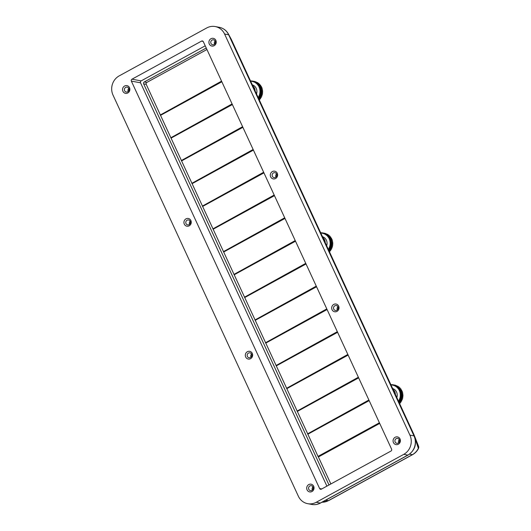 <?xml version="1.0" encoding="UTF-8"?>
<svg xmlns="http://www.w3.org/2000/svg" width="531" height="531" viewBox="0 0 531 531"><rect width="100%" height="100%" fill="white"/><g stroke="black" fill="none" stroke-linecap="round" stroke-linejoin="round"><path stroke-width="0.8" d="M325.284 242.74A7.142 6.657 -79.5 0 0 324.614 239.893A7.142 6.657 -79.5 0 0 322.914 237.616M326.678 245.753A7.142 6.657 -79.5 0 0 326.399 240.224A7.142 6.657 -79.5 0 0 322.483 236.68M328.297 236.66L328.397 237.523L330.846 237.974L330.826 237.171L327.727 236.627L330.076 236.985M329.824 236.089L327.707 235.711L327.62 236.481M328.828 235.206L326.711 234.795L326.724 235.558L327.415 235.638M327.879 234.456L325.609 234.032L325.822 234.881L326.419 234.762M326.538 233.899L324.428 233.434L324.726 234.224L325.317 234.025M325.423 233.421L323.173 233.003L323.552 233.726L324.428 233.434M322.417 233.381L323.173 233.003M324.368 233.328L321.872 232.757L322.237 233.341M320.764 232.963A10.574 9.85 -79.5 0 1 320.777 232.963L321.056 233.255L321.872 232.757M329.26 248.747L328.994 247.964L331.444 248.422L331.51 249.165L329.26 248.747L328.45 248.973L328.404 249.47A10.574 9.85 -79.5 0 0 328.404 249.47M328.994 247.964L331.444 248.422M329.851 247.466L329.492 246.716L331.941 247.167L332.101 247.884L329.851 247.466L329.074 247.785M329.492 246.716L331.941 247.167M330.282 246.112L329.837 245.408L332.287 245.86L332.532 246.53L330.282 246.112L329.552 246.523M329.837 245.408L332.287 245.86M330.547 244.718L330.016 244.074L332.466 244.525L332.798 245.136L330.547 244.718L329.87 245.209M330.016 244.074L332.466 244.525M330.64 243.304L330.036 242.72L332.486 243.178L332.891 243.722L330.64 243.304L330.03 243.868M330.036 242.72L332.486 243.178M330.561 241.89L329.89 241.386L332.811 242.309L330.561 241.89L330.023 242.521M329.89 241.386L332.34 241.844M330.309 240.51L332.559 240.921L330.309 240.51L329.851 241.193M329.578 240.092L332.028 240.543M329.306 237.915L331.556 238.333L329.306 237.915L329.114 238.85L329.89 239.176L329.519 239.899M329.99 236.149L330.07 236.932M328.988 235.226L329.174 235.95M325.543 234.018L327.846 234.443L328.138 235.047M326.977 234.264L324.474 233.6M323.24 233.149L325.768 233.806M328.848 250.459L330.01 250.672L329.89 251.442L329.333 251.502M330.01 250.672L330.767 250.36L328.623 249.962M328.344 249.139L330.793 249.597L330.647 250.466L328.689 250.101M330.793 249.597L331.51 249.165L328.994 248.853M329.744 247.22L332.154 247.672L331.523 248.236M330.149 245.88L332.559 246.324L332.001 246.975M330.388 244.492L332.798 244.937L332.32 245.661M330.455 243.092L332.864 243.537L332.479 244.32M330.348 241.698L332.758 242.143L332.472 242.972M330.076 240.337L332.486 240.782L332.306 241.645M329.89 239.176L332.14 239.594L331.968 240.351M329.114 238.85L332.048 239.468L332.187 239.833L329.778 239.388M331.563 239.302L331.556 238.333L329.227 238.134M328.404 236.68L330.932 237.417L328.523 236.965M329.957 236.122L327.68 235.917M328.961 235.213L326.711 234.994M327.866 234.45L325.636 234.217M321.54 232.877L320.651 232.711M329.134 251.07L330.023 251.236L329.253 251.329M329.89 251.442L329.3 251.435M328.503 249.709L330.767 250.36M329.18 248.501L331.51 249.165M332.101 247.884L329.598 247.592M332.532 246.53L330.05 246.265M332.798 245.136L330.335 244.891M332.891 243.722L330.455 243.49M332.811 242.309L330.395 242.09M332.559 240.921L330.169 240.716M329.638 239.023L332.14 239.594M329.041 237.795L331.596 238.379M395.442 394.573A7.142 6.657 -79.5 0 0 394.772 391.732A7.142 6.657 -79.5 0 0 393.073 389.449M396.836 397.593A7.142 6.657 -79.5 0 0 396.557 392.064A7.142 6.657 -79.5 0 0 392.641 388.519M398.456 388.493L398.555 389.362L401.005 389.814L400.985 389.004L397.885 388.466L400.235 388.818M399.982 387.922L397.865 387.544L397.779 388.314M398.987 387.039L396.869 386.634L396.989 387.524L397.573 387.477M398.024 386.289L395.768 385.871L395.98 386.714L396.577 386.595M396.697 385.738L394.586 385.267L394.885 386.057L395.476 385.864M395.582 385.26L393.332 384.842L393.71 385.566L394.586 385.267M392.575 385.214L393.332 384.842M394.526 385.161L392.031 384.597L392.396 385.181M390.922 384.796A10.574 9.85 -79.5 0 1 390.935 384.796L391.214 385.088L392.031 384.597M399.418 400.586L399.153 399.803L401.602 400.255L401.668 401.005L399.418 400.586L398.608 400.805L398.562 401.303A10.574 9.85 -79.5 0 0 398.562 401.303M399.153 399.803L401.602 400.255M400.009 399.299L399.651 398.549L402.1 399.007L402.259 399.717L400.009 399.299L399.232 399.617M399.651 398.549L402.1 399.007M400.44 397.951L399.996 397.248L402.445 397.699L402.69 398.369L400.44 397.951L399.71 398.356M399.996 397.248L402.445 397.699M400.706 396.557L400.175 395.907L402.624 396.358L402.956 396.969L400.706 396.557L400.029 397.049M400.175 395.907L402.624 396.358M400.799 395.137L400.195 394.56L402.644 395.011L403.049 395.555L400.799 395.137L400.188 395.708M400.195 394.56L402.644 395.011M400.719 393.73L400.049 393.225L402.969 394.141L400.719 393.73L400.182 394.36M400.049 393.225L402.498 393.677M400.467 392.343L402.717 392.761L400.467 392.343L400.009 393.026M399.737 391.924L402.186 392.376M399.465 389.754L401.715 390.172L399.465 389.754L399.272 390.683L400.049 391.008L399.677 391.739M400.148 387.988L400.228 388.772M399.146 387.066L399.332 387.789M395.794 386.05L398.204 386.502L398.296 386.887M397.128 386.103L394.633 385.433M393.398 384.988L395.927 385.645M399.007 402.292L400.168 402.511L400.049 403.281L399.491 403.341M400.168 402.511L400.925 402.193L398.781 401.801M398.502 400.978L400.951 401.429L400.805 402.299L398.841 401.94M400.951 401.429L401.668 401.005L399.153 400.686M399.903 399.06L402.312 399.504L401.682 400.075M400.308 397.712L402.717 398.157L402.159 398.814M400.547 396.332L402.956 396.776L402.478 397.5M400.613 394.931L403.022 395.376L402.637 396.159M400.507 393.531L402.916 393.982L402.631 394.812M400.235 392.17L402.644 392.615L402.458 393.478M400.049 391.008L402.299 391.427L402.126 392.19M399.272 390.683L402.206 391.307L402.345 391.672L399.936 391.228M401.721 391.141L401.715 390.172L399.385 389.966M398.562 388.513L401.091 389.25L398.681 388.805M400.115 387.962L397.838 387.749M399.12 387.046L396.869 386.827M391.699 384.716L390.809 384.55M399.292 402.91L400.182 403.069L399.412 403.162M400.102 403.241L399.458 403.275M398.662 401.542L400.925 402.193M399.339 400.341L401.668 401.005M402.259 399.717L399.757 399.431M402.69 398.369L400.208 398.104M402.956 396.969L400.493 396.723M403.049 395.555L400.613 395.323M402.969 394.141L400.553 393.929M402.717 392.761L400.328 392.555M399.797 390.862L402.299 391.427M399.199 389.628L401.715 390.172M255.126 90.901A7.142 6.657 -79.5 0 0 254.455 88.06A7.142 6.657 -79.5 0 0 252.756 85.776M256.519 93.921A7.142 6.657 -79.5 0 0 256.241 88.392A7.142 6.657 -79.5 0 0 252.325 84.847M258.139 84.821L258.239 85.69L260.688 86.141L260.668 85.332L257.568 84.794L259.918 85.146M259.666 84.25L257.548 83.871L257.462 84.641M258.67 83.367L256.553 82.962L256.672 83.852L257.256 83.805M257.721 82.624L255.451 82.199L255.67 83.042L256.261 82.922M256.38 82.066L254.269 81.595L254.568 82.385L255.159 82.192M255.265 81.588L253.015 81.17L253.393 81.893L254.269 81.595M252.258 81.542L253.015 81.17M254.21 81.489L251.714 80.924L252.079 81.508M250.605 81.124A10.574 9.85 -79.5 0 1 250.619 81.124L250.897 81.416L251.714 80.924M259.101 96.914L258.836 96.131L261.285 96.582L261.352 97.332L259.101 96.914L258.292 97.133L258.245 97.631A10.574 9.85 -79.5 0 0 258.245 97.631M258.836 96.131L261.285 96.582M259.692 95.626L259.334 94.876L261.783 95.334L261.942 96.045L259.692 95.626L258.916 95.945M259.334 94.876L261.783 95.334M260.124 94.279L259.679 93.575L262.128 94.027L262.38 94.697L260.124 94.279L259.393 94.684M259.679 93.575L262.128 94.027M260.389 92.885L259.858 92.235L262.307 92.686L262.639 93.297L260.389 92.885L259.712 93.376M259.858 92.235L262.307 92.686M260.482 91.465L259.878 90.887L262.327 91.339L262.732 91.883L260.482 91.465L259.871 92.036M259.878 90.887L262.327 91.339M260.402 90.058L259.732 89.553L262.653 90.469L260.402 90.058L259.865 90.688M259.732 89.553L262.181 90.004M260.15 88.67L262.4 89.089L260.15 88.67L259.692 89.354M259.42 88.252L261.869 88.704M259.148 86.082L261.398 86.5L259.148 86.082L258.955 87.011L259.732 87.336L259.36 88.066M257.522 84.077L259.798 84.29L259.911 85.099M258.829 83.394L259.015 84.117M255.384 82.186L257.688 82.61L257.98 83.214M256.818 82.431L254.316 81.761M253.081 81.316L255.61 81.973M258.69 98.62L259.851 98.839L259.732 99.609L259.174 99.669M259.851 98.839L260.608 98.52L258.464 98.129M258.185 97.306L260.635 97.757L260.489 98.627L258.531 98.268M260.635 97.757L261.352 97.332L258.836 97.014M259.586 95.388L261.995 95.832L261.365 96.403M259.991 94.04L262.4 94.485L261.843 95.142M260.23 92.659L262.639 93.104L262.161 93.828M260.296 91.259L262.706 91.704L262.321 92.487M260.19 89.858L262.599 90.31L262.314 91.14M259.918 88.498L262.327 88.942L262.148 89.805M259.732 87.336L261.982 87.754L261.81 88.518M258.955 87.011L261.889 87.635L262.029 88L259.619 87.555M261.405 87.469L261.398 86.5L259.068 86.294M258.245 84.841L260.774 85.577L258.365 85.133M258.803 83.374L256.553 83.155M257.708 82.617L255.477 82.378M251.382 81.044L250.493 80.878M258.975 99.237L259.865 99.397L259.095 99.489M259.732 99.609L259.141 99.602M258.345 97.87L260.608 98.52M259.022 96.669L261.352 97.332M261.942 96.045L259.44 95.759M262.38 94.697L259.891 94.432M262.639 93.297L260.177 93.051M262.732 91.883L260.296 91.651M262.653 90.469L260.236 90.257M262.4 89.089L260.011 88.883M259.48 87.19L261.982 87.754M258.882 85.956L261.438 86.546M413.954 434.65L231.277 39.294A2.861 0.631 155.2 0 0 231.264 39.267A2.861 0.631 155.2 0 0 231.071 39.155L229.186 35.597M321.939 502.233A14.291 13.308 -79.5 0 0 328.423 500.633L412.395 454.662A14.291 13.308 -79.5 0 0 418.229 448.582A2.861 2.562 -18.8 0 0 418.594 446.345L413.968 434.67A2.861 0.631 -24.8 0 1 413.981 434.703M409.547 454.138L412.395 454.662A2.861 0.83 61.3 0 0 412.594 454.636C415.129 453.222 417.074 451.204 418.435 448.569L413.775 434.557A2.861 0.631 -24.8 0 1 413.968 434.67L231.264 39.267L228.503 34.183M224.586 34.03L409.919 435.135A14.291 13.308 100.5 0 1 403.772 454.35L316.204 502.299A14.291 13.308 100.5 0 1 307.761 503.693A14.291 13.308 100.5 0 1 298.356 496.213L113.023 95.115A14.291 13.308 100.5 0 1 119.176 75.893L206.745 27.944A14.291 13.308 100.5 0 1 215.188 26.55A14.291 13.308 100.5 0 1 224.586 34.03L228.669 34.787L414.001 435.885A14.291 13.308 100.5 0 1 407.854 455.107L320.286 503.056A14.291 13.308 100.5 0 1 311.843 504.45L307.761 503.693M369.178 400.633L307.874 434.205L318.122 456.64L379.519 423.021M379.413 422.776L318.102 456.348M368.999 400.241L307.595 433.86L307.874 434.205M368.886 400.002L307.595 433.86M358.657 377.86L297.347 411.425L307.582 433.568M358.471 377.468L297.075 411.087L297.347 411.425M358.365 377.229L297.075 411.087M348.13 355.086L286.826 388.652L297.055 410.795M347.951 354.695L286.548 388.314L286.826 388.652M347.838 354.449L286.548 388.314M337.61 332.306L276.299 365.879L286.534 388.022M337.431 331.921L276.027 365.534L276.299 365.879M337.318 331.676L276.027 365.534M327.083 309.533L265.779 343.099L276.007 365.242M326.904 309.142L265.507 342.76L265.779 343.099M326.791 308.903L265.507 342.76M316.562 286.76L255.252 320.326L265.487 342.468M316.383 286.368L254.98 319.987L255.252 320.326M316.27 286.123L254.98 319.987M306.035 263.98L244.731 297.552L254.96 319.695M305.856 263.595L244.459 297.207L244.731 297.552M305.743 263.349L244.459 297.207M295.515 241.207L234.204 274.773L244.439 296.915M295.336 240.815L233.932 274.434L234.204 274.773M295.223 240.576L233.932 274.434M284.988 218.433L223.684 251.999L233.912 274.142M284.808 218.042L223.412 251.661L223.684 251.999M284.696 217.796L223.412 251.661M274.467 195.654L213.157 229.226L223.392 251.369M274.288 195.269L212.885 228.881L213.157 229.226M274.175 195.023L212.885 228.881M263.94 172.88L202.636 206.446L212.865 228.589M263.761 172.489L202.364 206.108L202.636 206.446M263.648 172.25L202.364 206.108M253.42 150.107L192.109 183.673L202.344 205.816M253.241 149.715L191.837 183.334L192.109 183.673M253.128 149.476L191.837 183.334M242.893 127.327L181.589 160.9L191.817 183.042M242.713 126.942L181.317 160.554L181.589 160.9M242.601 126.697L181.317 160.554M232.372 104.554L171.062 138.12L181.297 160.262M232.193 104.162L170.79 137.781L171.062 138.12M232.08 103.923L170.79 137.781M221.845 81.781L160.541 115.346L170.77 137.489M221.666 81.389L160.269 115.008L160.541 115.346M221.553 81.15L160.269 115.008M379.705 423.413L318.394 456.979L330.866 483.967M318.394 456.979L318.122 456.64M329.001 484.982L143.662 83.878L146.217 84.349L160.249 114.716M206.937 49.516L146.828 82.424A1.427 1.334 100.5 0 0 146.217 84.349M312.381 490.013A2.502 2.33 100.5 0 1 312.951 486.94M128.217 91.445A2.502 2.33 100.5 0 1 128.787 88.365M398.754 442.728A2.502 2.33 100.5 0 1 399.319 439.648M214.584 44.159A2.502 2.33 100.5 0 1 215.155 41.079M206.247 48.022L144.279 81.953L146.828 82.424M143.662 83.878A1.427 1.334 100.5 0 1 144.279 81.953M251.561 354.084A2.502 2.33 -79.5 0 0 250.99 357.157M337.928 306.792A2.502 2.33 -79.5 0 0 337.364 309.872M190.171 221.221A2.502 2.33 -79.5 0 0 189.607 224.301M276.545 173.936A2.502 2.33 -79.5 0 0 275.974 177.015M312.978 487A2.502 2.33 100.5 0 1 310.423 490.604A2.502 2.33 100.5 0 1 308.591 487.723A2.502 2.33 100.5 0 1 312.978 487M128.814 88.425A2.502 2.33 100.5 0 1 126.259 92.036A2.502 2.33 100.5 0 1 124.427 89.155A2.502 2.33 100.5 0 1 128.814 88.425M399.352 439.708A2.502 2.33 100.5 0 1 396.796 443.319A2.502 2.33 100.5 0 1 394.958 440.431A2.502 2.33 100.5 0 1 399.352 439.708M215.181 41.139A2.502 2.33 100.5 0 1 212.632 44.743A2.502 2.33 100.5 0 1 210.794 41.863A2.502 2.33 100.5 0 1 215.181 41.139M326.904 486.137L140.542 82.809L131.356 81.11L319.616 488.54A1.427 1.334 -79.5 0 0 321.394 489.151L390.975 451.051A1.427 1.334 -79.5 0 0 391.586 449.133L203.333 41.703A1.427 1.334 -79.5 0 0 201.548 41.099L131.973 79.192A1.427 1.334 -79.5 0 0 131.356 81.11M205.225 45.812L141.16 80.891A1.427 1.334 -79.5 0 0 140.542 82.809M251.588 354.144A2.502 2.33 -79.5 0 0 247.638 353.819A2.502 2.33 -79.5 0 0 249.039 357.748A2.502 2.33 -79.5 0 0 251.588 354.144M337.962 306.852A2.502 2.33 -79.5 0 0 334.012 306.526A2.502 2.33 -79.5 0 0 335.406 310.462A2.502 2.33 -79.5 0 0 337.962 306.852M190.204 221.281A2.502 2.33 -79.5 0 0 186.255 220.962A2.502 2.33 -79.5 0 0 187.649 224.892A2.502 2.33 -79.5 0 0 190.204 221.281M276.571 173.995A2.502 2.33 -79.5 0 0 272.622 173.67A2.502 2.33 -79.5 0 0 274.016 177.6A2.502 2.33 -79.5 0 0 276.571 173.995M313.668 486.243A3.929 3.664 -79.5 0 0 307.33 485.945A3.929 3.664 -79.5 0 0 310.111 491.971A3.929 3.664 -79.5 0 0 313.668 486.243M129.504 87.675A3.929 3.664 -79.5 0 0 123.165 87.369A3.929 3.664 -79.5 0 0 125.947 93.396A3.929 3.664 -79.5 0 0 129.504 87.675M400.035 438.958A3.929 3.664 -79.5 0 0 393.697 438.652A3.929 3.664 -79.5 0 0 396.484 444.679A3.929 3.664 -79.5 0 0 400.035 438.958M215.871 40.389A3.929 3.664 -79.5 0 0 209.533 40.084A3.929 3.664 -79.5 0 0 212.314 46.111A3.929 3.664 -79.5 0 0 215.871 40.389M245.68 357.005A3.929 3.664 100.5 0 1 249.238 351.276A3.929 3.664 100.5 0 1 252.026 357.303A3.929 3.664 100.5 0 1 245.68 357.005M332.054 309.712A3.929 3.664 100.5 0 1 335.605 303.991A3.929 3.664 100.5 0 1 338.393 310.018A3.929 3.664 100.5 0 1 332.054 309.712M184.297 224.148A3.929 3.664 100.5 0 1 187.848 218.42A3.929 3.664 100.5 0 1 190.636 224.447A3.929 3.664 100.5 0 1 184.297 224.148M270.664 176.856A3.929 3.664 100.5 0 1 274.222 171.135A3.929 3.664 100.5 0 1 277.003 177.162A3.929 3.664 100.5 0 1 270.664 176.856M328.457 237.191A10.574 9.85 -79.5 0 0 328.058 236.647M327.647 236.142A10.574 9.85 -79.5 0 0 327.182 235.658M326.704 235.22A10.574 9.85 -79.5 0 0 326.187 234.802M325.662 234.443A10.574 9.85 -79.5 0 0 325.091 234.098M324.521 233.813A10.574 9.85 -79.5 0 0 323.917 233.56M323.319 233.355A10.574 9.85 -79.5 0 0 322.682 233.189M322.058 233.069A10.574 9.85 -79.5 0 0 321.408 232.99M328.762 248.9A10.574 9.85 -79.5 0 0 329.094 248.282M329.373 247.672A10.574 9.85 -79.5 0 0 329.632 247.015M329.837 246.371A10.574 9.85 -79.5 0 0 330.01 245.687M330.136 245.017A10.574 9.85 -79.5 0 0 330.222 244.32M330.269 243.643A10.574 9.85 -79.5 0 0 330.269 242.939M330.236 242.262A10.574 9.85 -79.5 0 0 330.149 241.572M330.03 240.908A10.574 9.85 -79.5 0 0 329.864 240.231M329.658 239.594A10.574 9.85 -79.5 0 0 329.412 238.95M329.134 238.353A10.574 9.85 -79.5 0 0 328.808 237.749M326.724 235.558L327.242 235.651M325.722 234.768L326.067 234.835M321.959 232.883L322.888 233.056M320.691 232.797L321.461 232.943M328.762 250.26L330.136 250.519M328.45 248.973L330.899 249.424M329.034 238.671L331.483 239.123M398.615 389.031A10.574 9.85 -79.5 0 0 398.217 388.48M397.805 387.982A10.574 9.85 -79.5 0 0 397.341 387.491M396.863 387.059A10.574 9.85 -79.5 0 0 396.345 386.641M395.821 386.276A10.574 9.85 -79.5 0 0 395.25 385.937M394.679 385.652A10.574 9.85 -79.5 0 0 394.075 385.393M393.478 385.187A10.574 9.85 -79.5 0 0 392.84 385.021M392.217 384.902A10.574 9.85 -79.5 0 0 391.566 384.829M398.92 400.732A10.574 9.85 -79.5 0 0 399.252 400.122M399.531 399.504A10.574 9.85 -79.5 0 0 399.79 398.847M399.996 398.204A10.574 9.85 -79.5 0 0 400.168 397.52M400.294 396.856A10.574 9.85 -79.5 0 0 400.381 396.153M400.427 395.476A10.574 9.85 -79.5 0 0 400.427 394.779M400.394 394.102A10.574 9.85 -79.5 0 0 400.308 393.405M400.188 392.741A10.574 9.85 -79.5 0 0 400.022 392.07M399.816 391.433A10.574 9.85 -79.5 0 0 399.571 390.789M399.292 390.185A10.574 9.85 -79.5 0 0 398.967 389.581M396.883 387.391L397.4 387.491M395.88 386.608L396.226 386.668M392.117 384.716L393.046 384.889M390.849 384.636L391.619 384.776M398.92 402.1L400.294 402.352M398.608 400.805L401.058 401.257M399.193 390.504L401.642 390.962M258.298 85.358A10.574 9.85 -79.5 0 0 257.9 84.807M257.489 84.31A10.574 9.85 -79.5 0 0 257.024 83.818M256.546 83.387A10.574 9.85 -79.5 0 0 256.028 82.969M255.504 82.604A10.574 9.85 -79.5 0 0 254.933 82.265M254.369 81.98A10.574 9.85 -79.5 0 0 253.758 81.721M253.161 81.515A10.574 9.85 -79.5 0 0 252.524 81.349M251.9 81.23A10.574 9.85 -79.5 0 0 251.249 81.157M258.604 97.06A10.574 9.85 -79.5 0 0 258.936 96.45M259.214 95.832A10.574 9.85 -79.5 0 0 259.473 95.175M259.679 94.531A10.574 9.85 -79.5 0 0 259.851 93.848M259.978 93.184A10.574 9.85 -79.5 0 0 260.064 92.48M260.11 91.803A10.574 9.85 -79.5 0 0 260.117 91.106M260.077 90.429A10.574 9.85 -79.5 0 0 259.991 89.732M259.871 89.069A10.574 9.85 -79.5 0 0 259.705 88.398M259.506 87.761A10.574 9.85 -79.5 0 0 259.254 87.117M258.975 86.513A10.574 9.85 -79.5 0 0 258.65 85.909M256.566 83.719L257.084 83.818M255.564 82.936L255.909 82.995M251.8 81.044L252.736 81.216M250.532 80.964L251.302 81.104M258.604 98.427L259.978 98.68M258.292 97.133L260.741 97.585M258.876 86.832L261.325 87.29M413.51 434.511L230.806 39.102M325.755 500.142L328.423 500.633A2.861 0.83 61.3 0 0 328.623 500.614L321.932 502.24M409.919 435.135L414.001 435.885A2.861 0.631 155.2 0 1 414.2 436.004L228.861 34.9A2.861 0.631 -24.8 0 0 228.669 34.787A14.291 13.308 100.5 0 0 219.27 27.307C223.644 28.236 226.843 30.765 228.861 34.9M316.204 502.299L320.286 503.056A2.861 0.83 -118.7 0 0 320.485 503.03C317.744 504.503 314.863 504.974 311.843 504.45M403.772 454.35L407.854 455.107A2.861 0.83 61.3 0 0 408.054 455.08C414.99 450.368 417.034 444.002 414.2 436.004M203.127 41.391L201.548 41.099M131.973 79.192L141.16 80.891M319.616 488.54L321.779 488.938M328.35 236.667L330.74 237.105M327.527 235.651L329.89 236.089M326.585 234.762L328.921 235.193M398.509 388.5L400.898 388.944M397.686 387.484L400.049 387.922M396.743 386.601L399.08 387.033M398.038 386.296L395.701 385.858M258.192 84.827L260.582 85.272M257.369 83.812L259.732 84.25M256.427 82.929L258.763 83.36M418.435 448.569A2.861 2.861 0 0 0 418.594 446.345M412.594 454.636L328.623 500.614M215.188 26.55L219.27 27.307M320.485 503.03L408.054 455.08"/></g></svg>
